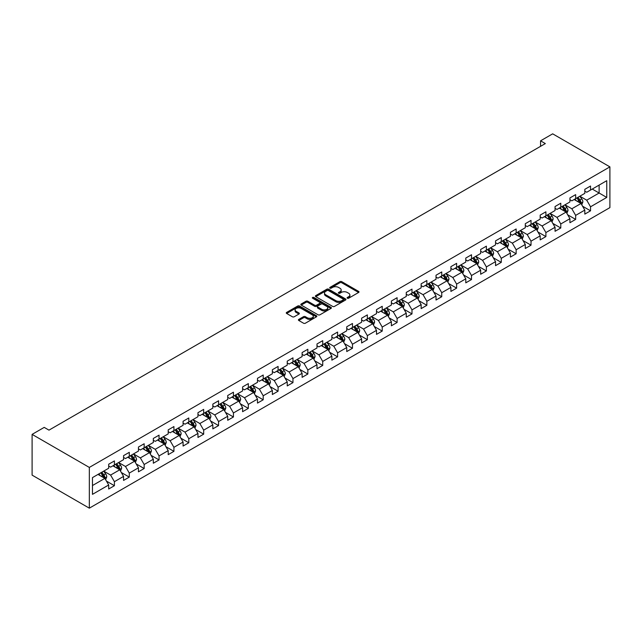 <?xml version="1.0" encoding="UTF-8"?>
<svg xmlns="http://www.w3.org/2000/svg" width="642" height="642" viewBox="0 0 642 642"><rect width="100%" height="100%" fill="white"/><g stroke="black" fill="none" stroke-linecap="round" stroke-linejoin="round"><path stroke-width="0.96" d="M347.354 298.217A0.923 0.538 0 0 0 348.662 298.217L358.605 292.479A1.324 0.762 0 0 0 358.998 291.933A1.324 0.762 0 0 0 358.605 291.396L341.761 281.661A1.324 0.762 0 0 0 339.883 281.661L329.94 287.407A0.923 0.538 0 0 0 331.248 288.162L332.532 287.423A4.237 2.448 0 0 1 338.527 287.423L339.931 288.234A4.237 2.448 0 0 1 341.175 289.959A4.237 2.448 0 0 1 339.931 291.693L338.647 292.431A0.923 0.538 0 0 0 339.955 293.193L341.239 292.447A4.237 2.448 0 0 1 347.234 292.447L348.638 293.258A4.237 2.448 0 0 1 349.882 294.991A4.237 2.448 0 0 1 348.638 296.716L347.354 297.463A0.923 0.538 0 0 0 347.354 298.217L347.354 297.463M298.787 319.395A1.324 0.762 0 0 0 298.402 319.933A1.324 0.762 0 0 0 298.787 320.47L303.514 323.207A1.324 0.762 0 0 0 305.383 323.207L316.434 316.827A1.324 0.762 0 0 0 316.819 316.281A1.324 0.762 0 0 0 316.434 315.744L299.581 306.017A1.324 0.762 0 0 0 297.711 306.017L286.661 312.397A1.324 0.762 0 0 0 286.276 312.935A1.324 0.762 0 0 0 286.661 313.473L292.375 316.771A1.324 0.762 0 0 0 294.245 316.771L298.971 314.042A1.324 0.762 0 0 0 299.365 313.505A1.324 0.762 0 0 0 298.971 312.959L296.139 311.322A3.539 2.046 0 0 1 295.103 309.877A3.539 2.046 0 0 1 297.286 307.991A3.539 2.046 0 0 1 301.146 308.433L312.245 314.837A3.539 2.046 0 0 1 313.28 316.281A3.539 2.046 0 0 1 311.097 318.175A3.539 2.046 0 0 1 307.237 317.734L305.383 316.667A1.324 0.762 0 0 0 303.514 316.667L298.787 319.395L298.787 320.47M609.9 166.872L552.674 133.833L540.564 140.823L545.331 143.575L48.985 430.14L44.21 427.387L32.1 434.377L89.326 467.424L609.9 166.872L609.9 207.623L89.326 508.167L89.326 467.424M332.628 306.394A1.324 0.762 0 0 0 334.498 306.394L345.548 300.015A1.324 0.762 0 0 0 345.934 299.477A1.324 0.762 0 0 0 345.548 298.931L328.696 289.205A1.324 0.762 0 0 0 326.826 289.205L315.776 295.585A1.324 0.762 0 0 0 315.391 296.123A1.324 0.762 0 0 0 315.776 296.668L332.628 306.394M312.919 298.418A0.923 0.538 0 0 1 313.858 298.546L313.858 297.447L330.991 307.341A1.324 0.762 0 0 1 331.376 307.879A1.324 0.762 0 0 1 330.991 308.417L319.941 314.797A1.324 0.762 0 0 1 318.071 314.797L301.218 305.07L305.945 302.358L305.945 301.258L301.218 303.987A1.324 0.762 0 0 0 300.833 304.533A1.324 0.762 0 0 0 301.218 305.07L301.218 303.987M305.945 302.358A1.324 0.762 0 0 1 307.823 302.358L307.823 301.258A1.324 0.762 0 0 0 305.945 301.258M307.823 301.258L314.652 305.207A1.324 0.762 0 0 0 316.53 305.207L319.66 303.393A1.324 0.762 0 0 0 320.053 302.855A1.324 0.762 0 0 0 319.66 302.31L312.55 298.201A0.923 0.538 0 0 1 313.858 297.447M106.444 481.107L114.412 485.705L114.412 481.685L123.569 476.396L123.569 480.417L129.291 477.11L129.291 473.09L138.447 467.809L138.447 471.83L144.169 468.524L144.169 464.503L153.326 459.215L153.326 463.235L159.047 459.929L159.047 455.908L168.204 450.628L168.204 454.648L173.926 451.342L173.926 447.322L183.082 442.033L183.082 446.054L188.804 442.747L188.804 438.735L197.961 433.446L197.961 437.467L203.683 434.161L203.683 430.14L212.839 424.852L212.839 428.872L218.561 425.574L218.561 421.553L227.717 416.265L227.717 420.285L233.439 416.979L233.439 412.958L242.596 407.67L242.596 411.691L248.326 408.392L248.326 404.372L257.482 399.083L257.482 403.104L263.204 399.797L263.204 395.777L272.36 390.497L272.36 394.517L278.082 391.211L278.082 387.19L287.239 381.902L287.239 385.922L292.961 382.616L292.961 378.595L302.117 373.315L302.117 377.335L307.839 374.029L307.839 370.009L316.996 364.72L316.996 368.741L322.717 365.434L322.717 361.422L331.874 356.133L331.874 360.154L337.596 356.848L337.596 352.827L346.752 347.539L346.752 351.559L352.474 348.261L352.474 344.24L361.631 338.952L361.631 342.972L367.352 339.666L367.352 335.646L376.509 330.365L376.509 334.378L382.231 331.079L382.231 327.059L391.387 321.77L391.387 325.791L397.109 322.485L397.109 318.464L406.266 313.184L406.266 317.204L411.987 313.898L411.987 309.877L421.144 304.589L421.144 308.609L426.866 305.303L426.866 301.283L436.022 296.002L436.022 300.023L441.752 296.716L441.752 292.696L450.909 287.407L450.909 291.428L456.631 288.13L456.631 284.109L465.787 278.821L465.787 282.841L471.509 279.535L471.509 275.514L480.665 270.226L480.665 274.246L486.387 270.948L486.387 266.928L495.544 261.639L495.544 265.66L501.266 262.353L501.266 258.333L510.422 253.052L510.422 257.065L516.144 253.767L516.144 249.746L525.3 244.458L525.3 248.478L531.022 245.172L531.022 241.151L540.179 235.871L540.179 239.891L545.901 236.585L545.901 232.565L555.057 227.276L555.057 231.297L560.779 227.99L560.779 223.978L569.936 218.689L569.936 222.71L575.657 219.403L575.657 215.383L584.814 210.095L584.814 214.115L590.536 210.817L590.536 206.796L606.754 197.431L606.754 180.691L599.122 185.097L599.122 193.025L606.754 197.431M114.412 485.705L108.691 489.003L108.691 484.983L92.472 494.348L92.472 477.608L108.691 468.243L108.691 464.23L114.412 460.924L114.412 464.944L123.569 459.656L123.569 455.635L129.291 452.329L129.291 456.35L138.447 451.069L138.447 447.049L144.169 443.742L144.169 447.763L153.326 442.474L153.326 438.454L159.047 435.156L159.047 439.168L168.204 433.888L168.204 429.867L173.926 426.561L173.926 430.581L183.082 425.293L183.082 421.272L188.804 417.974L188.804 421.995L197.961 416.706L197.961 412.686L203.683 409.379L203.683 413.4L212.839 408.111L212.839 404.091L218.561 400.793L218.561 404.813L227.717 399.525L227.717 395.504L233.439 392.198L233.439 396.218L242.596 390.93L242.596 386.917L248.326 383.611L248.326 387.632L257.482 382.343L257.482 378.323L263.204 375.016L263.204 379.037L272.36 373.756L272.36 369.736L278.082 366.43L278.082 370.45L287.239 365.162L287.239 361.141L292.961 357.843L292.961 361.855L302.117 356.575L302.117 352.554L307.839 349.248L307.839 353.269L316.996 347.98L316.996 343.96L322.717 340.661L322.717 344.682L331.874 339.393L331.874 335.373L337.596 332.066L337.596 336.087L346.752 330.799L346.752 326.778L352.474 323.48L352.474 327.5L361.631 322.212L361.631 318.191L367.352 314.885L367.352 318.905L376.509 313.625L376.509 309.605L382.231 306.298L382.231 310.319L391.387 305.03L391.387 301.01L397.109 297.703L397.109 301.724L406.266 296.443L406.266 292.423L411.987 289.117L411.987 293.137L421.144 287.849L421.144 283.828L426.866 280.53L426.866 284.542L436.022 279.262L436.022 275.241L441.752 271.935L441.752 275.956L450.909 270.667L450.909 266.647L456.631 263.348L456.631 267.369L465.787 262.08L465.787 258.06L471.509 254.754L471.509 258.774L480.665 253.486L480.665 249.465L486.387 246.167L486.387 250.187L495.544 244.899L495.544 240.878L501.266 237.572L501.266 241.593L510.422 236.312L510.422 232.292L516.144 228.985L516.144 233.006L525.3 227.717L525.3 223.697L531.022 220.391L531.022 224.411L540.179 219.131L540.179 215.11L545.901 211.804L545.901 215.824L555.057 210.536L555.057 206.515L560.779 203.217L560.779 207.23L569.936 201.949L569.936 197.929L575.657 194.622L575.657 198.643L584.814 193.354L584.814 189.334L590.536 186.036L590.536 190.056L606.754 180.691M112.888 465.827L119.749 469.792L110.593 475.072L103.731 471.108M108.691 466.044L110.593 467.143L114.412 464.944M110.593 475.072L114.412 481.685M119.749 469.792L123.569 476.396M127.766 457.232L134.627 461.197L125.479 466.485L118.61 462.521M123.569 457.457L125.479 458.557L129.291 456.35M125.479 466.485L129.291 473.09M134.627 461.197L138.447 467.809M142.644 448.646L149.514 452.61L140.357 457.89L133.488 453.926M138.447 448.862L140.357 449.962L144.169 447.763M140.357 457.89L144.169 464.503M149.514 452.61L153.326 459.215M157.523 440.051L164.392 444.015L155.236 449.304L148.366 445.339M153.326 440.276L155.236 441.375L159.047 439.168M155.236 449.304L159.047 455.908M164.392 444.015L168.204 450.628M172.401 431.464L179.27 435.428L170.114 440.717L163.245 436.753M168.204 431.681L170.114 432.78L173.926 430.581M170.114 440.717L173.926 447.322M179.27 435.428L183.082 442.033M187.279 422.869L194.149 426.834L184.992 432.122L178.123 428.158M183.082 423.094L184.992 424.193L188.804 421.995M184.992 432.122L188.804 438.735M194.149 426.834L197.961 433.446M202.158 414.283L209.027 418.247L199.871 423.535L193.001 419.571M197.961 414.499L199.871 415.607L203.683 413.4M199.871 423.535L203.683 430.14M209.027 418.247L212.839 424.852M217.036 405.688L223.906 409.66L214.749 414.941L207.88 410.976M212.839 405.913L214.749 407.012L218.561 404.813M214.749 414.941L218.561 421.553M223.906 409.66L227.717 416.265M231.914 397.101L238.784 401.065L229.627 406.354L222.758 402.39M227.717 397.318L229.627 398.425L233.439 396.218M229.627 406.354L233.439 412.958M238.784 401.065L242.596 407.67M246.793 388.514L253.662 392.479L244.506 397.759L237.636 393.795M242.596 388.731L244.506 389.83L248.326 387.632M244.506 397.759L248.326 404.372M253.662 392.479L257.482 399.083M261.671 379.92L268.541 383.884L259.384 389.172L252.515 385.208M257.482 380.144L259.384 381.244L263.204 379.037M259.384 389.172L263.204 395.777M268.541 383.884L272.36 390.497M276.558 371.333L283.419 375.297L274.262 380.578L267.401 376.613M272.36 371.549L274.262 372.649L278.082 370.45M274.262 380.578L278.082 387.19M283.419 375.297L287.239 381.902M291.436 362.738L298.297 366.702L289.141 371.991L282.279 368.026M287.239 362.963L289.141 364.062L292.961 361.855M289.141 371.991L292.961 378.595M298.297 366.702L302.117 373.315M306.314 354.151L313.176 358.116L304.019 363.404L297.158 359.44M302.117 354.368L304.019 355.467L307.839 353.269M304.019 363.404L307.839 370.009M313.176 358.116L316.996 364.72M321.193 345.557L328.054 349.521L318.905 354.809L312.036 350.845M316.996 345.781L318.905 346.881L322.717 344.682M318.905 354.809L322.717 361.422M328.054 349.521L331.874 356.133M336.071 336.97L342.94 340.934L333.784 346.223L326.914 342.258M331.874 337.186L333.784 338.294L337.596 336.087M333.784 346.223L337.596 352.827M342.94 340.934L346.752 347.539M350.949 328.375L357.819 332.347L348.662 337.628L341.793 333.663M346.752 328.6L348.662 329.699L352.474 327.5M348.662 337.628L352.474 344.24M357.819 332.347L361.631 338.952M365.828 319.788L372.697 323.753L363.541 329.041L356.671 325.077M361.631 320.005L363.541 321.112L367.352 318.905M363.541 329.041L367.352 335.646M372.697 323.753L376.509 330.365M380.706 311.201L387.575 315.166L378.419 320.446L371.549 316.482M376.509 311.418L378.419 312.518L382.231 310.319M378.419 320.446L382.231 327.059M387.575 315.166L391.387 321.77M395.584 302.607L402.454 306.571L393.297 311.86L386.428 307.895M391.387 302.831L393.297 303.931L397.109 301.724M393.297 311.86L397.109 318.464M402.454 306.571L406.266 313.184M410.463 294.02L417.332 297.984L408.176 303.273L401.306 299.3M406.266 294.237L408.176 295.336L411.987 293.137M408.176 303.273L411.987 309.877M417.332 297.984L421.144 304.589M425.341 285.425L432.21 289.39L423.054 294.678L416.185 290.714M421.144 285.65L423.054 286.749L426.866 284.542M423.054 294.678L426.866 301.283M432.21 289.39L436.022 296.002M440.219 276.838L447.089 280.803L437.932 286.091L431.063 282.127M436.022 277.055L437.932 278.163L441.752 275.956M437.932 286.091L441.752 292.696M447.089 280.803L450.909 287.407M455.098 268.244L461.967 272.208L452.811 277.496L445.941 273.532M450.909 268.468L452.811 269.568L456.631 267.369M452.811 277.496L456.631 284.109M461.967 272.208L465.787 278.821M469.984 259.657L476.846 263.621L467.689 268.91L460.828 264.945M465.787 259.874L467.689 260.981L471.509 258.774M467.689 268.91L471.509 275.514M476.846 263.621L480.665 270.226M484.862 251.07L491.724 255.035L482.567 260.315L475.706 256.351M480.665 251.287L482.567 252.386L486.387 250.187M482.567 260.315L486.387 266.928M491.724 255.035L495.544 261.639M499.741 242.475L506.602 246.44L497.446 251.728L490.584 247.764M495.544 242.7L497.446 243.799L501.266 241.593M497.446 251.728L501.266 258.333M506.602 246.44L510.422 253.052M514.619 233.889L521.489 237.853L512.332 243.133L505.463 239.169M510.422 234.105L512.332 235.205L516.144 233.006M512.332 243.133L516.144 249.746M521.489 237.853L525.3 244.458M529.498 225.294L536.367 229.258L527.21 234.547L520.341 230.582M525.3 225.519L527.21 226.618L531.022 224.411M527.21 234.547L531.022 241.151M536.367 229.258L540.179 235.871M544.376 216.707L551.245 220.671L542.089 225.96L535.219 221.988M540.179 216.924L542.089 218.023L545.901 215.824M542.089 225.96L545.901 232.565M551.245 220.671L555.057 227.276M559.254 208.112L566.124 212.077L556.967 217.365L550.098 213.401M555.057 208.337L556.967 209.436L560.779 207.23M556.967 217.365L560.779 223.978M566.124 212.077L569.936 218.689M574.133 199.526L581.002 203.49L571.845 208.778L564.976 204.814M569.936 199.742L571.845 200.85L575.657 198.643M571.845 208.778L575.657 215.383M581.002 203.49L584.814 210.095M592.253 189.061L599.122 193.025L586.724 200.184L579.854 196.219M584.814 191.155L586.724 192.255L590.536 190.056M586.724 200.184L590.536 206.796M32.1 434.377L32.1 475.128L89.326 508.167M540.564 140.823L540.564 146.328M92.472 485.537L104.871 478.378L98.009 474.414M104.871 478.378L108.691 484.983M582.575 206.218L590.536 210.817M567.697 214.805L575.657 219.403M552.818 223.392L560.779 227.99M537.94 231.987L545.901 236.585M523.061 240.573L531.022 245.172M508.183 249.168L516.144 253.767M493.297 257.755L501.266 262.353M478.418 266.35L486.387 270.948M463.54 274.937L471.509 279.535M448.662 283.531L456.631 288.13M433.783 292.118L441.752 296.716M418.905 300.705L426.866 305.303M404.027 309.3L411.987 313.898M389.148 317.886L397.109 322.485M374.27 326.481L382.231 331.079M359.392 335.068L367.352 339.666M344.513 343.663L352.474 348.261M329.635 352.249L337.596 356.848M314.757 360.844L322.717 365.434M299.87 369.431L307.839 374.029M284.992 378.018L292.961 382.616M270.113 386.612L278.082 391.211M255.235 395.199L263.204 399.797M240.357 403.794L248.326 408.392M225.478 412.381L233.439 416.979M210.6 420.975L218.561 425.574M195.722 429.562L203.683 434.161M180.843 438.157L188.804 442.747M165.965 446.744L173.926 451.342M151.087 455.33L159.047 459.929M136.208 463.925L144.169 468.524M121.33 472.512L129.291 477.11M347.723 298.345L348.638 297.824A4.237 2.448 0 0 0 349.882 296.09L349.882 294.991M341.175 289.959L341.175 291.067A4.237 2.448 0 0 1 339.931 292.792L339.016 293.322M358.605 291.396L358.605 292.479L341.761 282.769A1.324 0.762 0 0 0 339.883 282.769L330.309 288.298M345.532 300.023L328.696 290.304A1.324 0.762 0 0 0 326.826 290.304L315.792 296.676L315.776 295.585M343.205 299.854A0.923 0.538 0 0 0 343.205 299.1L328.415 290.553A0.923 0.538 0 0 0 327.107 290.553L325.751 291.34A4.237 2.448 0 0 0 324.507 293.073A4.237 2.448 0 0 0 325.751 294.798L335.862 300.641A4.237 2.448 0 0 0 341.849 300.641L343.205 299.854L343.205 300.954A0.923 0.538 0 0 0 343.478 300.576L343.478 299.477M324.507 293.073L324.507 294.172A4.237 2.448 0 0 0 325.751 295.898L325.751 294.798M343.205 300.954L341.849 301.74A4.237 2.448 0 0 1 335.862 301.74L325.751 295.898M307.823 302.358L314.652 306.306A1.324 0.762 0 0 0 316.53 306.306L319.66 304.493A1.324 0.762 0 0 0 320.053 303.955L320.053 302.855M313.858 298.546L330.975 308.433M321.746 309.3A3.539 2.046 0 0 0 325.606 309.741A3.539 2.046 0 0 0 327.789 307.855A3.539 2.046 0 0 0 326.754 306.411L322.846 304.147A1.324 0.762 0 0 0 320.976 304.147L317.838 305.961A1.324 0.762 0 0 0 317.453 306.499A1.324 0.762 0 0 0 317.838 307.045L321.746 309.3L321.746 310.399A3.539 2.046 0 0 0 325.606 310.84A3.539 2.046 0 0 0 327.789 308.954L327.789 307.855M317.453 306.499L317.453 307.606A1.324 0.762 0 0 0 317.838 308.144L317.838 307.045M321.746 310.399L317.838 308.144M313.28 316.281L313.28 317.389A3.539 2.046 0 0 1 311.097 319.275A3.539 2.046 0 0 1 307.237 318.833L305.383 317.766A1.324 0.762 0 0 0 303.514 317.766L298.803 320.486M295.103 309.877L295.103 310.985A3.539 2.046 0 0 0 296.139 312.429L296.139 311.322M298.971 312.959L298.971 314.042L296.139 312.429M316.434 315.744L316.434 316.827L299.581 307.117A1.324 0.762 0 0 0 297.711 307.117L286.677 313.481M581.756 204.798L582.888 201.933A3.571 2.062 -120 0 0 581.748 198.892L579.782 196.267M576.347 200.802L575.007 199.02M576.821 197.969L578.795 200.601A3.571 2.062 60 0 1 579.814 202.752L580.962 202.086A3.571 2.062 -120 0 0 579.935 199.935L577.969 197.311M577.07 197.824L579.253 200.745A1.822 1.051 60 0 1 579.59 201.299L580.962 202.086M566.878 213.385L568.01 210.528A3.571 2.062 -120 0 0 566.87 207.486L564.904 204.854M561.469 209.396L560.129 207.607M561.943 206.563L563.909 209.188A3.571 2.062 60 0 1 564.936 211.338L566.083 210.68A3.571 2.062 -120 0 0 565.056 208.53L563.09 205.897M562.191 206.419L564.374 209.332A1.822 1.051 60 0 1 564.711 209.886L566.083 210.68M552 221.972L553.131 219.115A3.571 2.062 -120 0 0 551.992 216.073L550.017 213.449M546.591 217.983L545.251 216.202M547.064 215.15L549.03 217.782A3.571 2.062 60 0 1 550.058 219.933L551.197 219.267A3.571 2.062 -120 0 0 550.178 217.116L548.212 214.492M547.313 215.006L549.496 217.927A1.822 1.051 60 0 1 549.825 218.481L551.197 219.267M537.113 230.566L538.253 227.709A3.571 2.062 -120 0 0 537.113 224.66L535.139 222.036M531.712 226.57L530.372 224.788M532.186 223.745L534.152 226.369A3.571 2.062 60 0 1 535.179 228.52L536.319 227.862A3.571 2.062 -120 0 0 535.3 225.711L533.333 223.079M532.435 223.601L534.617 226.514A1.822 1.051 60 0 1 534.947 227.067L536.319 227.862M522.235 239.153L523.374 236.296A3.571 2.062 -120 0 0 522.235 233.255L520.261 230.622M516.834 235.165L515.494 233.383M517.308 232.332L519.274 234.964A3.571 2.062 60 0 1 520.301 237.107L521.44 236.449A3.571 2.062 -120 0 0 520.421 234.298L518.455 231.674M517.556 232.187L519.739 235.1A1.822 1.051 60 0 1 520.068 235.654L521.44 236.449M507.357 247.748L508.496 244.891A3.571 2.062 -120 0 0 507.357 241.841L505.382 239.217M501.956 243.751L500.616 241.97M502.429 240.927L504.395 243.551A3.571 2.062 60 0 1 505.423 245.701L506.562 245.043A3.571 2.062 -120 0 0 505.543 242.893L503.569 240.26M502.678 240.782L504.861 243.695A1.822 1.051 60 0 1 505.19 244.249L506.562 245.043M492.478 256.335L493.618 253.478A3.571 2.062 -120 0 0 492.47 250.436L490.504 247.804M487.077 252.346L485.737 250.557M487.551 249.513L489.517 252.137A3.571 2.062 60 0 1 490.544 254.288L491.684 253.63A3.571 2.062 -120 0 0 490.665 251.479L488.69 248.855M487.8 249.369L489.982 252.282A1.822 1.051 60 0 1 490.311 252.836L491.684 253.63M477.6 264.929L478.739 262.064A3.571 2.062 -120 0 0 477.592 259.023L475.626 256.399M472.191 260.933L470.859 259.151M472.673 258.1L474.639 260.732A3.571 2.062 60 0 1 475.658 262.883L476.805 262.217A3.571 2.062 -120 0 0 475.786 260.074L473.812 257.442M472.921 257.964L475.104 260.877A1.822 1.051 60 0 1 475.433 261.43L476.805 262.217M462.721 273.516L463.853 270.659A3.571 2.062 -120 0 0 462.713 267.618L460.747 264.986M457.313 269.528L455.981 267.738M457.794 266.695L459.76 269.319A3.571 2.062 60 0 1 460.779 271.47L461.927 270.812A3.571 2.062 -120 0 0 460.908 268.661L458.934 266.037M458.043 266.55L460.226 269.463A1.822 1.051 60 0 1 460.555 270.017L461.927 270.812M447.843 282.111L448.975 279.246A3.571 2.062 -120 0 0 447.835 276.204L445.869 273.58M442.434 278.114L441.102 276.333M442.916 275.282L444.882 277.914A3.571 2.062 60 0 1 445.901 280.064L447.049 279.398A3.571 2.062 -120 0 0 446.021 277.248L444.055 274.624M443.165 275.137L445.347 278.058A1.822 1.051 60 0 1 445.676 278.612L447.049 279.398M432.965 290.698L434.096 287.841A3.571 2.062 -120 0 0 432.957 284.799L430.991 282.167M427.556 286.709L426.224 284.92M428.029 283.876L430.004 286.501A3.571 2.062 60 0 1 431.023 288.651L432.17 287.993A3.571 2.062 -120 0 0 431.143 285.842L429.177 283.21M428.278 283.732L430.469 286.645A1.822 1.051 60 0 1 430.798 287.199L432.17 287.993M418.086 299.284L419.218 296.427A3.571 2.062 -120 0 0 418.078 293.386L416.112 290.762M412.678 295.296L411.345 293.514M413.151 292.463L415.125 295.095A3.571 2.062 60 0 1 416.144 297.246L417.292 296.58A3.571 2.062 -120 0 0 416.265 294.429L414.299 291.805M413.4 292.319L415.591 295.24A1.822 1.051 60 0 1 415.92 295.793L417.292 296.58M403.208 307.879L404.34 305.022A3.571 2.062 -120 0 0 403.2 301.973L401.234 299.349M397.799 303.883L396.459 302.101M398.273 301.058L400.247 303.682A3.571 2.062 60 0 1 401.266 305.833L402.414 305.175A3.571 2.062 -120 0 0 401.386 303.024L399.42 300.392M398.522 300.913L400.704 303.827A1.822 1.051 60 0 1 401.041 304.38L402.414 305.175M388.33 316.466L389.461 313.609A3.571 2.062 -120 0 0 388.322 310.567L386.356 307.935M382.921 312.477L381.581 310.688M383.394 309.645L385.369 312.277A3.571 2.062 60 0 1 386.388 314.42L387.535 313.761A3.571 2.062 -120 0 0 386.508 311.611L384.542 308.987M383.643 309.5L385.826 312.413A1.822 1.051 60 0 1 386.163 312.967L387.535 313.761M373.451 325.061L374.583 322.204A3.571 2.062 -120 0 0 373.443 319.154L371.477 316.53M368.043 321.064L366.702 319.283M368.516 318.239L370.482 320.864A3.571 2.062 60 0 1 371.509 323.014L372.657 322.356A3.571 2.062 -120 0 0 371.63 320.206L369.664 317.573M368.765 318.095L370.948 321.008A1.822 1.051 60 0 1 371.285 321.562L372.657 322.356M358.573 333.647L359.705 330.791A3.571 2.062 -120 0 0 358.565 327.749L356.591 325.117M353.164 329.659L351.824 327.869M353.638 326.826L355.604 329.45A3.571 2.062 60 0 1 356.631 331.601L357.771 330.943A3.571 2.062 -120 0 0 356.751 328.792L354.785 326.168M353.886 326.682L356.069 329.595A1.822 1.051 60 0 1 356.398 330.148L357.771 330.943M343.687 342.242L344.826 339.377A3.571 2.062 -120 0 0 343.687 336.336L341.713 333.712M338.286 338.246L336.946 336.464M338.759 335.413L340.725 338.045A3.571 2.062 60 0 1 341.753 340.196L342.892 339.53A3.571 2.062 -120 0 0 341.873 337.387L339.907 334.755M339.008 335.276L341.191 338.19A1.822 1.051 60 0 1 341.52 338.743L342.892 339.53M328.808 350.829L329.948 347.972A3.571 2.062 -120 0 0 328.808 344.931L326.834 342.298M323.407 346.84L322.067 345.051M323.881 344.008L325.847 346.632A3.571 2.062 60 0 1 326.874 348.783L328.014 348.125A3.571 2.062 -120 0 0 326.995 345.974L325.029 343.35M324.13 343.863L326.313 346.776A1.822 1.051 60 0 1 326.642 347.33L328.014 348.125M313.93 359.416L315.07 356.559A3.571 2.062 -120 0 0 313.93 353.517L311.956 350.893M308.529 355.427L307.189 353.646M309.003 352.594L310.969 355.227A3.571 2.062 60 0 1 311.996 357.377L313.135 356.711A3.571 2.062 -120 0 0 312.116 354.561L310.142 351.936M309.251 352.45L311.434 355.371A1.822 1.051 60 0 1 311.763 355.925L313.135 356.711M299.052 368.01L300.191 365.154A3.571 2.062 -120 0 0 299.044 362.104L297.077 359.48M293.651 364.022L292.311 362.232M294.124 361.189L296.09 363.813A3.571 2.062 60 0 1 297.118 365.964L298.257 365.306A3.571 2.062 -120 0 0 297.238 363.155L295.264 360.523M294.373 361.045L296.556 363.958A1.822 1.051 60 0 1 296.885 364.512L298.257 365.306M284.173 376.597L285.313 373.74A3.571 2.062 -120 0 0 284.165 370.699L282.199 368.067M278.764 372.609L277.432 370.827M279.246 369.776L281.212 372.408A3.571 2.062 60 0 1 282.231 374.559L283.379 373.893A3.571 2.062 -120 0 0 282.36 371.742L280.385 369.118M279.495 369.632L281.678 372.553A1.822 1.051 60 0 1 282.007 373.098L283.379 373.893M269.295 385.192L270.426 382.335A3.571 2.062 -120 0 0 269.287 379.286L267.321 376.661M263.886 381.196L262.554 379.414M264.368 378.371L266.334 380.995A3.571 2.062 60 0 1 267.353 383.146L268.5 382.488A3.571 2.062 -120 0 0 267.481 380.337L265.507 377.705M264.616 378.226L266.799 381.139A1.822 1.051 60 0 1 267.128 381.693L268.5 382.488M254.417 393.779L255.548 390.922A3.571 2.062 -120 0 0 254.409 387.88L252.442 385.248M249.008 389.79L247.676 388.001M249.489 386.957L251.455 389.59A3.571 2.062 60 0 1 252.475 391.732L253.622 391.074A3.571 2.062 -120 0 0 252.595 388.924L250.629 386.299M249.738 386.813L251.921 389.726A1.822 1.051 60 0 1 252.25 390.28L253.622 391.074M239.538 402.373L240.67 399.517A3.571 2.062 -120 0 0 239.53 396.467L237.564 393.843M234.129 398.377L232.797 396.595M234.603 395.552L236.577 398.176A3.571 2.062 60 0 1 237.596 400.327L238.744 399.669A3.571 2.062 -120 0 0 237.717 397.518L235.75 394.886M234.852 395.408L237.042 398.321A1.822 1.051 60 0 1 237.371 398.875L238.744 399.669M224.66 410.96L225.791 408.103A3.571 2.062 -120 0 0 224.652 405.062L222.686 402.43M219.251 406.972L217.919 405.182M219.725 404.139L221.699 406.763A3.571 2.062 60 0 1 222.718 408.914L223.865 408.256A3.571 2.062 -120 0 0 222.838 406.105L220.872 403.481M219.973 403.995L222.164 406.908A1.822 1.051 60 0 1 222.493 407.461L223.865 408.256M209.782 419.555L210.913 416.69A3.571 2.062 -120 0 0 209.773 413.649L207.807 411.024M204.373 415.559L203.032 413.777M204.846 412.726L206.82 415.358A3.571 2.062 60 0 1 207.839 417.509L208.987 416.843A3.571 2.062 -120 0 0 207.96 414.7L205.994 412.068M205.095 412.581L207.278 415.502A1.822 1.051 60 0 1 207.615 416.056L208.987 416.843M194.903 428.142L196.035 425.285A3.571 2.062 -120 0 0 194.895 422.243L192.929 419.611M189.494 424.153L188.154 422.364M189.968 421.321L191.942 423.945A3.571 2.062 60 0 1 192.961 426.095L194.109 425.437A3.571 2.062 -120 0 0 193.082 423.287L191.115 420.662M190.217 421.176L192.399 424.089A1.822 1.051 60 0 1 192.736 424.643L194.109 425.437M180.025 436.729L181.156 433.872A3.571 2.062 -120 0 0 180.017 430.83L178.051 428.206M174.616 432.74L173.276 430.959M175.089 429.907L177.056 432.539A3.571 2.062 60 0 1 178.083 434.69L179.23 434.024A3.571 2.062 -120 0 0 178.203 431.873L176.237 429.249M175.338 429.763L177.521 432.684A1.822 1.051 60 0 1 177.858 433.238L179.23 434.024M165.146 445.323L166.278 442.466A3.571 2.062 -120 0 0 165.138 439.417L163.164 436.793M159.738 441.335L158.397 439.545M160.211 438.502L162.177 441.126A3.571 2.062 60 0 1 163.204 443.277L164.344 442.619A3.571 2.062 -120 0 0 163.325 440.468L161.359 437.836M160.46 438.358L162.643 441.271A1.822 1.051 60 0 1 162.972 441.824L164.344 442.619M150.26 453.91L151.4 451.053A3.571 2.062 -120 0 0 150.26 448.012L148.286 445.379M144.859 449.922L143.519 448.14M145.333 447.089L147.299 449.721A3.571 2.062 60 0 1 148.326 451.872L149.466 451.206A3.571 2.062 -120 0 0 148.446 449.055L146.48 446.431M145.582 446.944L147.764 449.865A1.822 1.051 60 0 1 148.093 450.411L149.466 451.206M135.382 462.505L136.521 459.648A3.571 2.062 -120 0 0 135.382 456.598L133.408 453.974M129.981 458.508L128.641 456.727M130.454 455.684L132.421 458.308A3.571 2.062 60 0 1 133.448 460.458L134.587 459.8A3.571 2.062 -120 0 0 133.568 457.65L131.602 455.017M130.703 455.539L132.886 458.452A1.822 1.051 60 0 1 133.215 459.006L134.587 459.8M120.503 471.092L121.643 468.235A3.571 2.062 -120 0 0 120.503 465.193L118.529 462.561M115.103 467.103L113.762 465.314M115.576 464.27L117.542 466.903A3.571 2.062 60 0 1 118.569 469.045L119.709 468.387A3.571 2.062 -120 0 0 118.69 466.236L116.716 463.612M115.825 464.126L118.008 467.039A1.822 1.051 60 0 1 118.337 467.593L119.709 468.387M105.625 479.686L106.765 476.829A3.571 2.062 -120 0 0 105.617 473.78L103.651 471.156M100.224 475.69L98.884 473.908M100.698 472.857L102.664 475.489A3.571 2.062 60 0 1 103.691 477.64L104.831 476.982A3.571 2.062 -120 0 0 103.811 474.831L101.837 472.199M100.946 472.721L103.129 475.634A1.822 1.051 60 0 1 103.458 476.187L104.831 476.982M348.638 297.824L348.638 296.716M338.647 293.193L338.647 292.431M339.931 292.792L339.931 291.693M329.94 288.162L329.94 287.407M339.883 282.769L339.883 281.661M341.761 282.769L341.761 281.661M326.826 290.304L326.826 289.205M328.696 290.304L328.696 289.205M345.548 300.015L345.548 298.931M335.862 301.74L335.862 300.641M341.849 301.74L341.849 300.641M314.652 306.306L314.652 305.207M316.53 306.306L316.53 305.207M319.66 304.493L319.66 303.393M330.991 308.417L330.991 307.341M303.514 317.766L303.514 316.667M305.383 317.766L305.383 316.667M307.237 318.833L307.237 317.734M286.661 313.473L286.661 312.397M297.711 307.117L297.711 306.017M299.581 307.117L299.581 306.017M580.649 203.289L582.864 202.005M579.935 199.935L581.748 198.892M577.391 201.403L578.795 200.601M565.771 211.876L567.985 210.592M565.056 208.53L566.87 207.486M562.512 209.998L563.909 209.188M550.892 220.463L553.107 219.187M550.178 217.116L551.992 216.073M547.634 218.585L549.03 217.782M536.014 229.058L538.229 227.774M535.3 225.711L537.113 224.66M532.756 227.18L534.152 226.369M521.135 237.644L523.35 236.368M520.421 234.298L522.235 233.255M517.877 235.766L519.274 234.964M506.249 246.239L508.472 244.955M505.543 242.893L507.357 241.841M502.999 244.361L504.395 243.551M491.371 254.826L493.594 253.55M490.665 251.479L492.47 250.436M488.121 252.948L489.517 252.137M476.492 263.421L478.715 262.137M475.786 260.074L477.592 259.023M473.242 261.535L474.639 260.732M461.614 272.007L463.837 270.731M460.908 268.661L462.713 267.618M458.364 270.13L459.76 269.319M446.736 280.602L448.951 279.318M446.021 277.248L447.835 276.204M443.486 278.716L444.882 277.914M431.857 289.189L434.072 287.905M431.143 285.842L432.957 284.799M428.607 287.311L430.004 286.501M416.979 297.776L419.194 296.5M416.265 294.429L418.078 293.386M413.721 295.898L415.125 295.095M402.101 306.37L404.316 305.086M401.386 303.024L403.2 301.973M398.842 304.493L400.247 303.682M387.222 314.957L389.437 313.681M386.508 311.611L388.322 310.567M383.964 313.079L385.369 312.277M372.344 323.552L374.559 322.268M371.63 320.206L373.443 319.154M369.086 321.674L370.482 320.864M357.466 332.139L359.68 330.863M356.751 328.792L358.565 327.749M354.207 330.261L355.604 329.45M342.587 340.733L344.802 339.449M341.873 337.387L343.687 336.336M339.329 338.848L340.725 338.045M327.709 349.32L329.924 348.044M326.995 345.974L328.808 344.931M324.451 347.442L325.847 346.632M312.823 357.907L315.045 356.631M312.116 354.561L313.93 353.517M309.572 356.029L310.969 355.227M297.944 366.502L300.167 365.218M297.238 363.155L299.044 362.104M294.694 364.624L296.09 363.813M283.066 375.088L285.289 373.813M282.36 371.742L284.165 370.699M279.816 373.211L281.212 372.408M268.187 383.683L270.41 382.399M267.481 380.337L269.287 379.286M264.937 381.805L266.334 380.995M253.309 392.27L255.524 390.994M252.595 388.924L254.409 387.88M250.059 390.392L251.455 389.59M238.431 400.865L240.646 399.581M237.717 397.518L239.53 396.467M235.181 398.987L236.577 398.176M223.552 409.452L225.767 408.176M222.838 406.105L224.652 405.062M220.294 407.574L221.699 406.763M208.674 418.046L210.889 416.762M207.96 414.7L209.773 413.649M205.416 416.16L206.82 415.358M193.796 426.633L196.011 425.349M193.082 423.287L194.895 422.243M190.538 424.755L191.942 423.945M178.917 435.22L181.132 433.944M178.203 431.873L180.017 430.83M175.659 433.342L177.056 432.539M164.039 443.815L166.254 442.531M163.325 440.468L165.138 439.417M160.781 441.937L162.177 441.126M149.161 452.401L151.376 451.125M148.446 449.055L150.26 448.012M145.903 450.523L147.299 449.721M134.282 460.996L136.497 459.712M133.568 457.65L135.382 456.598M131.024 459.118L132.421 458.308M119.396 469.583L121.619 468.307M118.69 466.236L120.503 465.193M116.146 467.705L117.542 466.903M104.518 478.178L106.741 476.894M103.811 474.831L105.617 473.78M101.267 476.3L102.664 475.489"/></g></svg>
